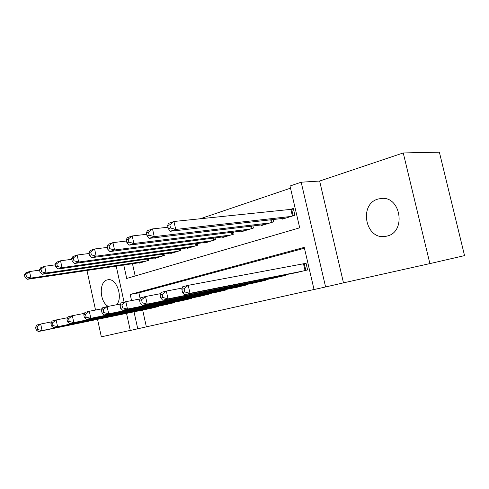 <?xml version="1.0" encoding="UTF-8"?>
<svg xmlns="http://www.w3.org/2000/svg" width="489" height="489" viewBox="0 0 489 489"><rect width="100%" height="100%" fill="white"/><g stroke="black" fill="none" stroke-linecap="round" stroke-linejoin="round"><path stroke-width="0.73" d="M116.62 304.757C123.283 297.483 116.633 278.027 108.148 279.732L107.164 279.934C98.699 281.847 99.573 302.092 108.246 306.377M386.958 236.089C406.506 232.171 400.907 195.753 381.157 198.467L378.131 199.035C358.785 203.901 365.136 239.463 384.831 236.48L386.958 236.089M142.66 310.038L146.352 326.854L130.276 330.478L126.535 313.363M97.549 319.341L101.339 336.842L130.257 330.393M403.242 152.953L439.373 152.158L464.55 255.619L429.886 263.602L403.242 152.953L319.629 181.046L301.175 182.208L325.595 286.964L314.036 289.537L304.25 247.385L130.208 294.439L131.559 300.588M319.629 181.046L343.492 282.856L429.886 263.602M343.492 282.856L325.595 286.964M146.352 326.854L314.03 289.488M86.969 270.478L95.538 310.057M294.482 272.996L307.605 269.959L306.01 263.1L302.165 264.072M273.473 278.162L285.998 275.258L285.869 274.696M253.4 283.094L265.368 280.319L265.252 279.8M234.207 287.813L245.655 285.154L245.545 284.671M215.826 292.33L226.786 289.781L226.688 289.329M198.21 296.664L208.717 294.213L208.626 293.791M181.321 300.814L191.401 298.461L191.309 298.07M165.105 304.794L174.781 302.538L174.695 302.165M304.451 248.241L138.876 292.844L140.172 298.73M158.748 306.102L158.821 306.45L149.524 308.626M290.503 188.173L200.068 218.821M132.482 263.736L135.172 275.979M281.89 218.528L282.055 219.231L294.91 215.27L293.333 208.467L289.555 209.659M273.155 219.53L273.681 221.81L261.407 225.588L261.254 224.94M252.923 225.942L253.406 228.051L241.67 231.664L241.535 231.059M233.577 232.055L234.023 234.017L222.795 237.477L222.666 236.914M215.062 237.905L215.472 239.732L204.72 243.039L204.604 242.52M197.324 243.491L197.703 245.203L187.397 248.375L187.287 247.886M180.313 248.846L180.667 250.447L170.783 253.491L170.679 253.027M163.992 253.974L164.322 255.478L154.83 258.4L154.732 257.966M148.314 258.901L148.625 260.313L139.499 263.119L139.414 262.715M123.766 265.032L126.706 278.455L299.702 227.807L290.001 186.022L301.175 182.208M124.084 302.147L116.211 266.15M134.023 311.823L137.745 328.816M138.876 292.844L130.208 294.439M167.623 225.515L168.332 228.693L170.527 227.947L169.811 224.763L167.623 225.515L168.485 223.387L173.956 221.493L175.728 229.439L170.245 231.279L285.765 218.088M293.479 209.096L173.956 221.493L169.811 224.763M291.126 216.438L175.728 229.439L170.527 227.947M170.245 231.279L168.332 228.693M181.847 289.311L182.562 292.52L184.799 291.945L184.084 288.73L181.847 289.311L182.629 286.792L188.216 285.325L190.007 293.345L303.748 270.906M184.799 291.945L190.007 293.345L184.402 294.757L298.296 272.239M184.084 288.73L188.216 285.325L306.059 263.296M182.562 292.52L184.402 294.757M146.382 232.831L147.067 235.924L149.145 235.215L148.454 232.116L146.382 232.831L147.348 230.716L152.525 228.919L154.243 236.658L149.047 238.4L264.952 224.494M168.008 227.232L152.525 228.919L148.454 232.116M270.069 222.923L154.243 236.658L149.145 235.215M149.047 238.4L147.067 235.924M126.248 239.763L126.908 242.776L128.876 242.104L128.216 239.084L126.248 239.763L127.299 237.66L132.213 235.961L133.876 243.498L128.949 245.154L245.062 230.619M146.706 234.298L132.213 235.961L128.216 239.084M249.952 229.115L133.876 243.498L128.876 242.104M128.949 245.154L126.908 242.776M107.128 246.34L107.769 249.28L109.64 248.644L108.998 245.698L107.128 246.34L108.265 244.262L112.935 242.642L114.542 249.995L109.86 251.566L226.04 236.474M126.523 241.01L112.935 242.642L108.998 245.698M230.716 235.038L114.542 249.995L109.64 248.644M109.86 251.566L107.769 249.28M88.961 252.599L89.579 255.466L91.357 254.861L90.734 251.988L88.961 252.599L90.165 250.533L94.603 248.993L96.162 256.169L91.712 257.666L207.831 242.086M107.36 247.403L94.603 248.993L90.734 251.988M212.305 240.704L96.162 256.169L91.357 254.861M91.712 257.666L89.579 255.466M160.129 294.946L160.82 298.07L162.941 297.526L162.25 294.396L160.129 294.946L161.015 292.459L166.309 291.071L168.045 298.877L282.318 276.157M162.941 297.526L168.045 298.877L162.733 300.215L277.116 277.434M162.25 294.396L166.309 291.071L182.232 288.07M160.82 298.07L162.733 300.215M139.548 300.289L140.215 303.327L142.226 302.813L141.559 299.763L139.548 300.289L140.532 297.832L145.551 296.517L147.226 304.121L261.853 281.181M142.226 302.813L147.226 304.121L142.189 305.393L256.884 282.397M141.559 299.763L145.551 296.517L160.594 293.651M140.215 303.327L142.189 305.393M120.013 305.356L120.661 308.321L122.574 307.832L121.92 304.861L120.013 305.356L121.083 302.935L125.85 301.682L127.47 309.097L242.293 285.979M122.574 307.832L127.47 309.097L122.69 310.301L237.532 287.147M121.92 304.861L125.85 301.682L140.086 298.95M120.661 308.321L122.69 310.301M101.449 310.173L102.079 313.064L103.894 312.599L103.265 309.702L101.449 310.173L102.592 307.783L107.128 306.597L108.699 313.828L223.571 290.57M103.894 312.599L108.699 313.828L104.151 314.971L219.011 291.688M103.265 309.702L107.128 306.597L120.618 303.981M102.079 313.064L104.151 314.971M71.663 258.553L72.268 261.352L73.961 260.778L73.356 257.972L71.663 258.553L72.928 256.505L77.158 255.038L78.674 262.043L74.432 263.467L190.38 247.458M89.151 253.491L77.158 255.038L73.356 257.972M194.671 246.132L78.674 262.043L73.961 260.778M74.432 263.467L72.268 261.352M83.784 314.757L84.389 317.575L86.119 317.135L85.514 314.305L83.784 314.757L84.988 312.404L89.31 311.267L90.838 318.327L205.637 294.971M86.119 317.135L90.838 318.327L86.504 319.421L201.266 296.041M85.514 314.305L89.31 311.267L102.122 308.767M84.389 317.575L86.504 319.421M55.184 264.225L55.77 266.957L57.384 266.413L56.797 263.669L55.184 264.225L56.504 262.196L60.538 260.796L62.011 267.642L57.965 268.999L173.644 252.611M71.828 259.298L60.538 260.796L56.797 263.669M177.758 251.34L62.011 267.642L57.384 266.413M57.965 268.999L55.77 266.957M66.956 319.121L67.543 321.878L69.194 321.456L68.601 318.694L66.956 319.121L68.222 316.799L72.335 315.723L73.821 322.618L188.442 299.182M69.194 321.456L73.821 322.618L69.689 323.657L184.249 300.209M68.601 318.694L72.335 315.723L84.518 313.327M67.543 321.878L69.689 323.657M39.462 269.641L40.031 272.312L41.577 271.786L41.003 269.109L39.462 269.641L40.831 267.63L44.682 266.291L46.113 272.978L42.256 274.28L157.574 257.556M55.318 264.842L44.682 266.291L41.003 269.109M161.529 256.34L46.113 272.978L41.577 271.786M42.256 274.28L40.031 272.312M50.899 323.284L51.473 325.98L53.05 325.576L52.476 322.881L50.899 323.284L52.219 320.998L56.149 319.965L57.586 326.707L171.939 303.229M53.05 325.576L57.586 326.707L53.649 327.697L167.916 304.219M52.476 322.881L56.149 319.965L67.739 317.679M51.473 325.98L53.649 327.697M24.45 274.806L25.006 277.422L26.479 276.921L25.923 274.298L24.45 274.806L25.862 272.819L29.542 271.542L30.929 278.082L27.243 279.317L142.14 262.306M39.572 270.136L29.542 271.542L25.923 274.298M145.942 261.138L30.929 278.082L26.479 276.921M27.243 279.317L25.006 277.422M35.575 327.263L36.131 329.898L37.635 329.513L37.072 326.872L35.575 327.263L36.938 325.008L40.691 324.024L42.091 330.607L156.095 307.116M37.635 329.513L42.091 330.607L38.325 331.554L152.232 308.064M37.072 326.872L40.691 324.024L51.742 321.829M36.131 329.898L38.325 331.554M291.682 209.408L293.168 215.808M290.9 209.518L292.416 216.04M305.063 270.582L303.492 263.828M305.833 270.393L304.268 263.669M271.529 219.714L272.122 222.287M270.741 219.805L271.371 222.519M251.474 226.114L252.012 228.479M250.692 226.205L251.26 228.711M232.287 232.22L232.788 234.402M231.511 232.318L232.037 234.628M213.925 238.051L214.378 240.068M213.149 238.149L213.632 240.295M283.644 275.833L283.492 275.166M284.415 275.649L284.268 275.014M263.192 280.851L263.051 280.24M263.956 280.662L263.822 280.081M243.632 285.649L243.504 285.081M244.396 285.46L244.274 284.928M224.916 290.24L224.799 289.714M225.673 290.05L225.563 289.555M196.321 243.626L196.743 245.496M195.551 243.73L196.003 245.722M206.988 294.635L206.878 294.146M207.739 294.451L207.642 293.993M179.445 248.968L179.83 250.704M178.674 249.072L179.09 250.93M189.793 298.852L189.689 298.4M190.545 298.669L190.453 298.241M163.24 254.084L163.601 255.704M162.476 254.194L162.861 255.93M173.295 302.899L173.204 302.471M174.041 302.715L173.956 302.318M147.672 258.993L148.008 260.503M146.914 259.103L147.275 260.729M157.452 306.786L157.36 306.389M158.191 306.603L158.112 306.236M384.831 236.48L386.481 236.205"/></g></svg>
